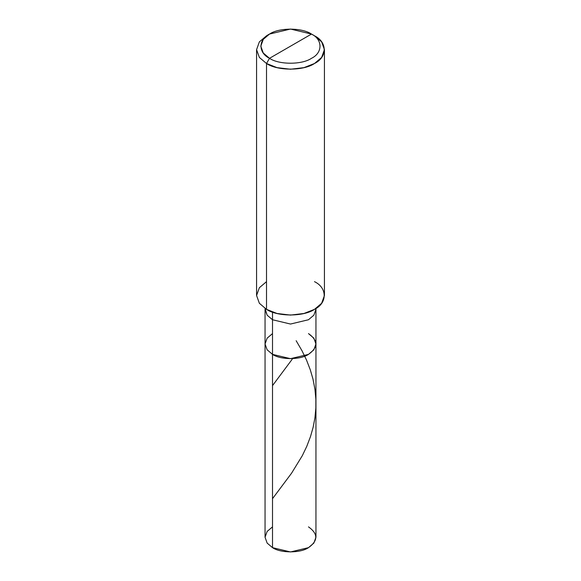 <?xml version="1.0" encoding="UTF-8"?>
<svg xmlns="http://www.w3.org/2000/svg" width="581" height="581" viewBox="0 0 581 581"><rect width="100%" height="100%" fill="white"/><g stroke="black" fill="none" stroke-linecap="round" stroke-linejoin="round"><path stroke-width="0.87" d="M308.489 333.596C318.199 340.524 318.199 347.445 308.489 354.374C300.392 359.973 280.608 359.973 272.511 354.374L272.511 319.746L272.511 354.374L267.151 349.82L265.052 343.981L267.151 349.82L272.511 354.374L290.5 358.673L308.489 354.374L313.849 349.82L315.948 343.981L315.948 537.258L313.849 543.097L308.489 547.651L290.5 551.95L272.511 547.651L272.511 354.374L267.151 349.82L265.052 343.981L267.151 338.149L272.511 333.596L267.151 338.149L265.052 343.981L267.151 349.82L272.511 354.374L290.5 358.673L308.489 354.374L313.849 349.82L315.948 343.981L313.849 338.149L308.489 333.596C318.199 340.524 318.199 347.445 308.489 354.374C300.392 359.973 280.608 359.973 272.511 354.374L272.511 547.651C280.608 553.25 300.392 553.25 308.489 547.651C318.199 540.722 318.199 533.794 308.489 526.873M272.511 526.873L267.151 531.426L265.052 537.258L267.151 543.097L272.511 547.651L267.151 543.097L265.052 537.258L265.052 309.353L267.151 315.192L272.511 319.746L290.5 324.045L308.489 319.746L313.849 315.192L315.948 309.353L313.849 315.192L308.489 319.746L290.5 324.045L272.511 319.746L272.511 312.113L272.511 319.746L267.151 315.192L265.052 308.46M269.511 58.311C258.182 52.856 258.182 39.523 269.511 34.068C278.953 27.532 302.047 27.532 311.489 34.068L269.511 58.311C278.953 64.847 302.047 64.847 311.489 58.311C322.818 52.856 322.818 39.523 311.489 34.068L314.488 35.804C327.43 42.035 327.43 57.272 314.488 63.503C303.696 70.976 277.304 70.976 266.512 63.503L277.028 67.628L290.5 69.241L303.972 67.628L314.488 63.503L321.634 57.432L324.43 49.654L321.634 41.876L314.488 35.804L311.489 34.068C322.818 39.523 322.818 52.856 311.489 58.311C302.047 64.847 278.953 64.847 269.511 58.311L311.489 34.068L290.5 29.05L269.511 34.068L263.258 39.385L260.811 46.189L263.258 52.994L269.511 58.311L266.512 63.503L269.511 58.311M324.43 49.654L324.43 295.504L321.634 303.282L314.488 309.353L303.972 313.479L290.5 315.091L277.028 313.479L266.512 309.353C277.304 316.827 303.696 316.827 314.488 309.353C327.43 303.122 327.43 287.885 314.488 281.654M266.512 281.654L259.366 287.726L256.57 295.504L259.366 303.282L266.512 309.353L266.512 63.503L266.512 309.353L259.366 303.282L256.57 295.504L256.57 49.654L259.366 57.432L266.512 63.503L259.366 57.432L256.57 49.654L259.366 41.876L266.512 35.804L259.366 41.876L256.57 49.654M272.511 498.687L291.56 473.21L302.323 455.657L306.783 446.339L310.515 436.52L313.144 427.246L314.946 417.724L315.846 408.051L315.861 399.3L314.989 389.626L312.999 379.153L310.319 369.894L306.536 360.104L302.04 350.822L296.15 340.72M272.511 385.631L292.199 359.232M315.948 343.981L315.948 308.46M314.488 35.804L311.489 34.068M266.512 35.804L269.511 34.068"/></g></svg>

